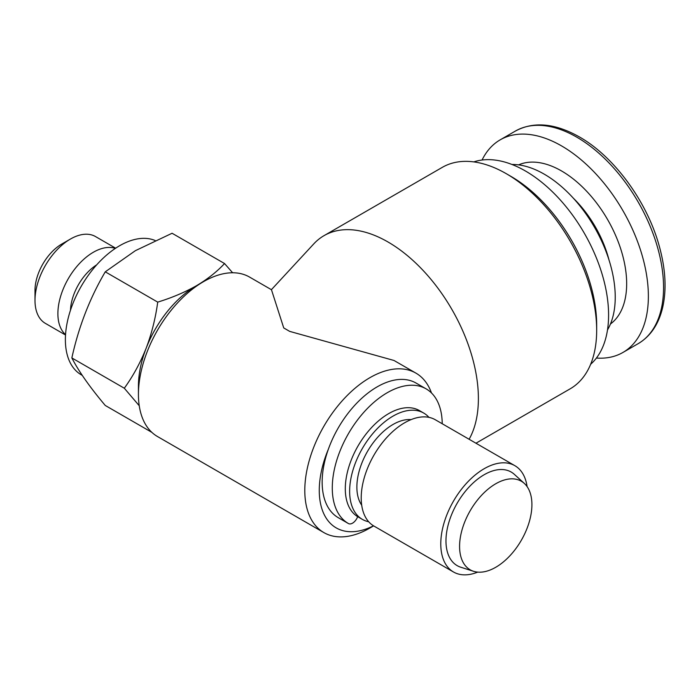 <?xml version="1.0" encoding="UTF-8"?>
<svg xmlns="http://www.w3.org/2000/svg" width="700" height="700" viewBox="0 0 700 700"><rect width="100%" height="100%" fill="white"/><g stroke="black" fill="none" stroke-linecap="round" stroke-linejoin="round"><path stroke-width="1.05" d="M348.311 523.486L338.319 517.711A77.744 44.887 -60 0 1 338.257 517.676A77.744 44.887 -60 0 1 322.158 482.09A77.744 44.887 -60 0 1 328.335 449.286A77.744 44.887 -60 0 1 415.993 383.023L426.125 388.868A77.744 44.887 -60 0 1 442.225 423.745M357.648 516.653A8.181 4.725 -60 0 1 348.451 523.565A77.744 44.887 -60 0 1 348.381 523.521A77.744 44.887 -60 0 1 332.281 487.935A77.744 44.887 -60 0 1 366.214 409.701A77.744 44.887 -60 0 1 426.125 388.868M70.473 310.249A38.867 22.444 -60 0 1 96.679 264.854M65.546 334.635A50.12 28.936 -60 0 1 61.425 293.79A50.12 28.936 -60 0 1 93.336 252.263A50.12 28.936 -60 0 1 115.334 248.395M65.529 335.011L45.377 323.374A50.12 28.936 -60 0 1 35 300.431A50.12 28.936 -60 0 1 70.438 239.041A50.12 28.936 -60 0 1 70.446 239.041A50.12 28.936 -60 0 1 95.506 236.565L115.649 248.194M35 300.431L35 290.412A37.844 21.849 -60 0 1 61.766 244.055L70.446 239.041L61.766 244.055M596.409 358.059A122.754 70.866 -120 0 0 622.947 352.45A122.754 70.866 -120 0 0 641.76 254.091A122.754 70.866 -120 0 0 561.575 145.915A122.754 70.866 -120 0 0 500.194 139.843A122.754 70.866 -120 0 0 482.073 160.02M607.486 329.954A100.45 57.995 -120 0 0 544.215 174.151A100.45 57.995 -120 0 0 511.945 164.474M368.69 521.762A61.373 35.438 -60 0 1 362.355 519.374A61.373 35.438 -60 0 1 352.94 470.19A61.373 35.438 -60 0 1 393.041 416.106A61.373 35.438 -60 0 1 423.727 413.07A61.373 35.438 -60 0 1 428.96 417.358M362.355 519.374L358.015 516.863A61.373 35.438 -60 0 1 348.6 467.688A61.373 35.438 -60 0 1 388.701 413.604A61.373 35.438 -60 0 1 419.387 410.559L423.727 413.07M361.699 505.155A51.144 29.531 -60 0 1 393.041 424.463A51.144 29.531 -60 0 1 411.084 419.615M477.698 572.128A61.373 35.438 -60 0 1 453.486 571.988A61.373 35.438 -60 0 1 444.08 522.812A61.373 35.438 -60 0 1 484.173 468.72A61.373 35.438 -60 0 1 514.867 465.684A61.373 35.438 -60 0 1 527.091 486.588M453.486 571.988L373.922 526.05A61.373 35.438 -60 0 1 364.516 476.875A61.373 35.438 -60 0 1 404.609 422.791A61.373 35.438 -60 0 1 435.295 419.746L514.867 465.684M495.749 567.28A51.144 29.531 -60 0 1 473.567 571.305A51.144 29.531 -60 0 1 461.536 531.729A51.144 29.531 -60 0 1 495.749 483.761A51.144 29.531 -60 0 1 524.309 483.411A51.144 29.531 -60 0 1 528.229 525.122A51.144 29.531 -60 0 1 495.749 567.28M473.567 571.305L460.74 567.21A54.031 31.194 -60 0 1 448.035 525.403A54.031 31.194 -60 0 1 484.173 474.722A54.031 31.194 -60 0 1 514.351 474.355L524.309 483.411M475.956 443.223L570.185 388.815A127.864 73.824 -120 0 0 596.671 330.277L596.671 324.87A121.24 70 -120 0 0 510.939 176.383L506.258 173.679A127.864 73.824 -120 0 0 442.321 167.344L324.047 235.638A127.864 73.824 60 0 1 422.572 269.894A127.864 73.824 60 0 1 478.389 398.571A127.864 73.824 60 0 1 469.114 439.276M596.671 330.277A127.864 73.824 -120 0 0 506.258 173.679M590.642 364.289L591.097 363.869A117.635 67.918 -120 0 0 608.589 315.053A117.635 67.918 -120 0 0 561.977 201.871A117.635 67.918 -120 0 0 474.381 161.709L473.795 161.901M203.534 281.636A92.059 53.156 120 0 0 138.434 394.389L138.434 386.041A81.83 47.25 -60 0 1 146.186 348.154A81.83 47.25 -60 0 1 196.298 285.819L203.534 281.636A92.059 53.156 120 0 1 249.559 277.078L271.46 289.721L283.736 327.941L289.686 331.38L394.021 360.483L415.922 373.126A92.059 53.156 120 0 0 369.898 377.685A92.059 53.156 120 0 0 309.75 458.815A92.059 53.156 120 0 0 323.864 532.586A92.059 53.156 120 0 0 369.898 528.028L373.616 525.875L369.898 528.028M271.399 289.686L313.775 243.88A127.864 73.824 60 0 1 324.047 235.638M431.489 392.971A92.059 53.156 120 0 0 415.922 373.126M151.883 432.381L105.263 405.466C89.836 387.144 78.697 371.306 71.855 357.936C78.697 326.76 89.836 298.06 105.263 271.828L135.406 250.661L172.077 233.257L224.543 263.541C216.895 271.784 207.489 279.204 196.298 285.819C184.686 292.346 171.832 297.78 157.719 302.12C155.566 318.08 151.725 333.428 146.186 348.154C140.35 362.749 133.061 376.101 124.311 388.229L139.239 405.738M82.25 375.375L81.27 374.806A76.72 44.292 -60 0 1 69.51 313.329A76.72 44.292 -60 0 1 119.63 245.726A76.72 44.292 -60 0 1 155.129 240.511M328.335 449.286A81.83 47.25 120 0 0 373.511 525.805M232.627 272.764L224.543 263.541M71.855 357.936L124.311 388.229M105.263 271.828L157.719 302.12M138.434 394.389A92.059 53.156 120 0 0 157.5 436.537L323.864 532.586M608.991 259.936A81.83 47.25 -120 0 0 573.335 198.179M610.452 324.004A92.059 53.156 -120 0 0 620.883 249.41A92.059 53.156 -120 0 0 561.575 170.975A92.059 53.156 -120 0 0 518.586 164.876M515.384 131.066C533.671 121.24 554.977 123.183 579.32 136.894C614.259 156.572 647.404 202.081 659.391 246.575C665.621 269.308 666.706 289.642 662.637 307.58C658.621 324.336 650.449 336.368 638.137 343.683A122.754 70.866 -120 0 0 656.95 245.315A122.754 70.866 -120 0 0 576.756 137.148A122.754 70.866 -120 0 0 515.384 131.066L500.194 139.843M638.137 343.683L622.947 352.45M338.257 517.676L348.381 523.521"/></g></svg>
